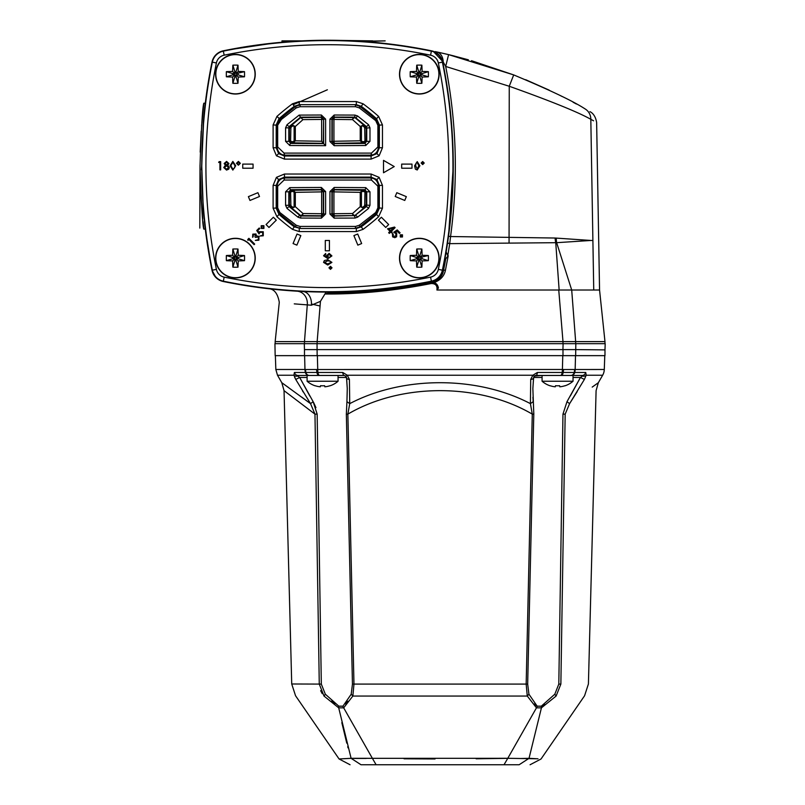 <?xml version="1.0" encoding="UTF-8"?>
<svg xmlns="http://www.w3.org/2000/svg" width="805" height="805" viewBox="0 0 805 805"><rect width="100%" height="100%" fill="white"/><g stroke="black" fill="none" stroke-linecap="round" stroke-linejoin="round"><path stroke-width="1.21" d="M226.316 258.093A28.94 14.47 90 0 0 226.366 260.659A29.493 5.122 -0 0 0 232.635 260.89A29.493 5.122 90 0 0 232.866 267.159A28.94 14.47 0 0 0 237.998 267.159A29.493 5.122 -90 0 0 238.22 260.89A29.493 5.122 0 0 0 244.499 260.659A28.94 14.47 -90 0 0 244.549 258.093A28.94 14.47 -90 0 0 244.499 255.527A29.493 5.122 180 0 0 238.22 255.306A29.493 5.122 -90 0 0 237.998 249.027A28.94 14.47 180 0 0 232.866 249.027A29.493 5.122 90 0 0 232.635 255.306A29.493 5.122 180 0 0 226.366 255.527A28.94 14.47 90 0 0 226.316 258.093M255.044 258.093A19.612 19.612 0 0 1 235.432 277.705A19.612 19.612 0 0 1 215.821 258.093A19.612 19.612 0 0 1 235.432 238.491A19.612 19.612 0 0 1 255.044 258.093A19.612 19.612 0 0 1 235.432 277.705A19.612 19.612 0 0 1 215.821 258.093A19.612 19.612 0 0 1 235.432 238.491A19.612 19.612 0 0 1 255.044 258.093M410.178 74.221A28.94 14.47 90 0 0 410.238 76.797A29.493 5.122 -0 0 0 416.507 77.018A29.493 5.122 90 0 0 416.738 83.287A28.94 14.47 0 0 0 421.87 83.287A29.493 5.122 -90 0 0 422.092 77.018A29.493 5.122 0 0 0 428.361 76.797A28.94 14.47 -90 0 0 428.421 74.221A28.94 14.47 -90 0 0 428.361 71.655A29.493 5.122 180 0 0 422.092 71.434A29.493 5.122 -90 0 0 421.87 65.165A28.94 14.47 180 0 0 416.738 65.165A29.493 5.122 90 0 0 416.507 71.434A29.493 5.122 180 0 0 410.238 71.655A28.94 14.47 90 0 0 410.178 74.221M438.906 74.221A19.612 19.612 0 0 1 419.304 93.833A19.612 19.612 0 0 1 399.693 74.221A19.612 19.612 0 0 1 419.304 54.619A19.612 19.612 0 0 1 438.906 74.221A19.612 19.612 0 0 1 419.304 93.833A19.612 19.612 0 0 1 399.693 74.221A19.612 19.612 0 0 1 419.304 54.619A19.612 19.612 0 0 1 438.906 74.221M280.754 119.875L277 126.224L285.473 113.203M327.363 89.788L293.141 104.72M315.107 385.806L315.107 385.806A23.627 23.627 0 0 1 307.097 381.238L307.097 375.462L338.06 375.462L338.06 381.238A23.627 23.627 0 0 1 330.04 385.806L330.04 385.806M320.511 385.726A23.144 20.045 180 0 0 324.646 385.726A23.144 20.045 180 0 1 320.511 385.726L320.32 386.803A23.546 23.194 180 0 1 315.158 385.726M550.087 385.806L550.087 385.806A23.627 23.627 0 0 1 542.077 381.238L542.077 375.462L534.5 376.076A4.126 0.654 46.3 0 1 534.46 376.166L535.214 375.462M565.019 385.806L565.019 385.806A23.627 23.627 0 0 0 573.039 381.238L573.039 375.462L582.045 375.462L582.277 376.076L582.045 375.462L535.949 375.462L534.46 376.166A4.126 0.654 46.3 0 1 532.84 375.241L537.378 372.474A4.126 1.479 90 0 1 535.949 375.462M555.49 385.726A23.144 20.045 180 0 0 559.626 385.726A23.144 20.045 180 0 1 555.49 385.726L555.299 386.803A23.546 23.194 180 0 1 550.137 385.726M319.736 375.462A4.126 1.862 -90 0 1 317.945 372.474L342.759 372.474L347.297 375.241L349.42 379.427L349.722 403.647L347.861 414.132L353.969 684.089L352.852 696.053L343.675 707.837L338.694 707.837L324.013 696.053L319.273 684.089L291.722 683.988L284.044 390.656L314.966 414.132L310.539 403.647L301.654 397.066M256.634 235.805L256.835 236.549M311.454 304.028L320.068 306.001M200.143 177.965L199.801 228.087L200.012 165.236M200.204 152.125L200.214 151.521M288.472 387.497L281.8 382.707L277.494 375.241L275.843 369.485L304.964 369.485L304.612 355.649L304.964 369.485L305.598 369.525L562.403 369.485L562.775 355.649M294.62 377.223L295.737 379.427L293.946 375.241L294.389 372.474L305.387 372.474A12.387 11.059 -90 0 1 304.964 369.485M302.519 390.898L303.113 391.884M445.346 53.865L438.031 52.204M454.292 56.038L449.079 54.75M427.747 50.071L408.86 46.7M533.524 378.129L532.87 388.563L533.796 414.132L527.678 684.089L528.935 694.212L537.166 706.176L541.302 706.176L554.806 694.212L558.811 684.089L562.967 414.132L566.992 401.685L580.435 377.475L582.277 376.076A4.126 2.948 -167 0 0 586.191 375.241L584.39 379.427L569.598 403.647L577.165 391.643M530.082 764.75L541.051 758.984L584.581 695.762L588.415 683.988L596.092 390.656L598.336 382.707L602.643 375.241A12.387 12.387 0 0 0 604.293 369.485L604.776 355.649M537.378 372.474L562.182 372.474A12.387 5.585 -90 0 0 562.403 369.485L563.57 369.525A12.387 6.098 95.2 0 1 563.138 372.453L585.748 372.474L586.191 375.241L602.643 375.241M221.244 280.935L223.277 281.509A14.45 14.45 0 0 1 212.017 270.259A518.088 518.088 0 0 1 203.293 209.763L201.763 166.162L203.293 122.561L205.134 104.519M200.204 151.954L201.19 131.245M201.572 125.983L203.836 103.201L205.295 103.201M200.012 166.162C201.28 127.935 202.558 106.954 203.836 103.201C202.558 106.914 201.29 127.894 200.012 166.162C201.28 204.41 202.558 225.39 203.836 229.113C202.558 225.38 201.28 204.4 200.012 166.162L200.012 166.383M439.329 52.496L448.586 54.629L513.701 74.915C549.654 89.969 573.371 101.259 584.863 108.776A12.387 12.025 119.8 0 1 590.82 119.301C578.272 112.217 551.083 101.199 509.253 86.256L445.688 66.453C456.636 122.883 458.266 179.575 450.559 236.539L448.516 236.227L453.275 166.162A518.088 518.088 0 0 1 446.141 251.874L448.083 239.327M575.515 355.649L575.162 369.485L575.515 355.649M575.656 355.649L604.978 355.649L604.978 349.883L575.676 349.601L604.978 349.883L605.199 343.675L575.827 343.675L575.656 355.649L275.159 355.649L274.938 343.675L317.029 343.675L317.15 355.649M399.501 74.211A19.813 19.813 0 0 0 419.314 94.024A19.813 19.813 0 0 0 439.138 74.211A19.813 19.813 0 0 0 419.314 54.398A19.813 19.813 0 0 0 399.501 74.211M215.599 258.113A19.813 19.813 0 0 0 235.412 277.926A19.813 19.813 0 0 0 255.235 258.113A19.813 19.813 0 0 0 235.412 238.3A19.813 19.813 0 0 0 215.599 258.113M399.501 258.113A19.813 19.813 0 0 0 419.314 277.926A19.813 19.813 0 0 0 439.138 258.113A19.813 19.813 0 0 0 419.314 238.3A19.813 19.813 0 0 0 399.501 258.113M215.599 74.211A19.813 19.813 0 0 0 235.412 94.024A19.813 19.813 0 0 0 255.235 74.211A19.813 19.813 0 0 0 235.412 54.398A19.813 19.813 0 0 0 215.599 74.211M438.906 258.093A19.612 19.612 0 0 1 419.304 277.705A19.612 19.612 0 0 1 399.693 258.093A19.612 19.612 0 0 1 419.304 238.491A19.612 19.612 0 0 1 438.906 258.093A19.612 19.612 0 0 1 419.304 277.705A19.612 19.612 0 0 1 399.693 258.093A19.612 19.612 0 0 1 419.304 238.491A19.612 19.612 0 0 1 438.906 258.093M428.361 255.527A29.493 5.122 180 0 0 422.092 255.306A29.493 5.122 -90 0 0 421.87 249.027A28.94 14.47 180 0 0 416.738 249.027A29.493 5.122 90 0 0 416.507 255.306A29.493 5.122 180 0 0 410.238 255.527A28.94 14.47 90 0 0 410.178 258.093A28.94 14.47 90 0 0 410.238 260.659A29.493 5.122 -0 0 0 416.507 260.89A29.493 5.122 90 0 0 416.738 267.159A28.94 14.47 0 0 0 421.87 267.159A29.493 5.122 -90 0 0 422.092 260.89A29.493 5.122 0 0 0 428.361 260.659A28.94 14.47 -90 0 0 428.421 258.093A28.94 14.47 -90 0 0 428.361 255.527L419.918 257.479L419.918 255.416L418.68 255.416L418.68 257.479L416.618 257.479L416.618 258.717L418.68 258.717L418.68 260.78L419.918 260.78L419.918 258.717L421.981 258.717L421.981 257.479M255.044 74.221A19.612 19.612 0 0 1 235.432 93.833A19.612 19.612 0 0 1 215.821 74.221A19.612 19.612 0 0 1 235.432 54.619A19.612 19.612 0 0 1 255.044 74.221A19.612 19.612 0 0 1 235.432 93.833A19.612 19.612 0 0 1 215.821 74.221A19.612 19.612 0 0 1 235.432 54.619A19.612 19.612 0 0 1 255.044 74.221M244.499 71.655A29.493 5.122 180 0 0 238.22 71.434A29.493 5.122 -90 0 0 237.998 65.165A28.94 14.47 180 0 0 232.866 65.165A29.493 5.122 90 0 0 232.635 71.434A29.493 5.122 180 0 0 226.366 71.655A28.94 14.47 90 0 0 226.316 74.221A28.94 14.47 90 0 0 226.366 76.797A29.493 5.122 -0 0 0 232.635 77.018A29.493 5.122 90 0 0 232.866 83.287A28.94 14.47 0 0 0 237.998 83.287A29.493 5.122 -90 0 0 238.22 77.018A29.493 5.122 0 0 0 244.499 76.797A28.94 14.47 -90 0 0 244.549 74.221A28.94 14.47 -90 0 0 244.499 71.655L236.046 73.607L236.046 71.544L234.808 71.544L234.808 73.607L232.746 73.607L232.746 74.845L234.808 74.845L234.808 76.908L236.046 76.908L236.046 74.845L238.119 74.845L238.119 73.607M296.21 107.92A2.063 0.735 53.8 0 1 295.868 106.26L300.788 104.65A2.063 0.775 90 0 0 300.013 106.713L296.21 107.92L279.848 120.629L277.675 125.278L277.675 146.963L284.095 153.111A2.063 1.218 89.6 0 0 285.302 155.174C280.532 154.983 277.765 152.246 277 146.963L277 125.278L279.818 119.08L295.868 106.26L294.308 106.29A237.344 237.344 0 0 0 278.993 118.727L276.206 124.916L276.206 147.768L278.621 153.604L284.457 156.019L284.457 159.118L276.437 155.788L273.106 147.768L273.106 124.916L276.94 116.403A240.443 240.443 0 0 1 292.467 103.805L299.249 101.551L356.313 101.551L363.095 103.805A240.443 240.443 0 0 1 378.612 116.403L382.456 124.916L382.456 147.768L379.125 155.788L371.095 159.118L284.457 159.118M284.095 153.111L371.467 153.111A2.063 1.218 90.4 0 1 370.26 155.174L285.302 155.174L284.457 156.019L371.095 156.019L376.941 153.604L379.356 147.768L382.456 147.768M327.776 155.687L348.625 155.506L327.776 155.687M371.467 153.111L377.887 146.963L377.887 125.278L375.704 120.629L359.342 107.92A2.063 0.735 -53.8 0 0 359.694 106.26L354.774 104.65L356.313 104.65L300.788 104.65L354.774 104.65A2.063 0.775 90 0 1 355.538 106.713L300.013 106.713M362.28 141.62L362.28 142.857L334.306 143.33A2.063 2.063 45 0 1 332.244 141.267L332.244 119.432A2.063 2.063 135 0 1 334.306 117.369L354.109 117.56A2.063 1.54 -88.9 0 0 352.57 119.623L333.924 119.432L333.924 141.267L360.227 140.794L360.227 126.486L352.57 119.623A2.063 1.369 128.2 0 1 354.109 117.933A2.063 1.369 128.2 0 1 355.357 117.983L363.608 124.936L361.435 126.486L361.435 140.794L362.28 141.62L364.122 141.62L364.122 142.857L362.28 142.857L360.227 140.794L361.435 140.794M376.941 179.545L371.095 177.13L371.095 174.031L379.125 177.352L382.456 185.381L382.456 208.233L378.612 216.746L376.569 214.422L379.356 208.233L379.356 185.381L376.941 179.545L379.125 177.352M279.848 212.51L296.21 225.229L300.013 226.436L355.538 226.436L359.342 225.229L375.704 212.51L377.887 207.871L377.887 186.186L371.467 180.038L284.095 180.038L277.675 186.186L277.675 207.871L279.848 212.51A2.063 1.107 131 0 0 279.818 214.06L277 207.871L277 186.186C277.755 180.904 280.522 178.167 285.302 177.965L370.26 177.965L371.095 177.13L284.457 177.13L278.621 179.545L276.206 185.381L273.106 185.381L276.437 177.352L284.457 174.031L371.095 174.031M355.538 226.436A2.063 0.775 90 0 1 354.774 228.499L300.788 228.499L295.868 226.889L279.818 214.06L278.993 214.422A237.344 237.344 0 0 0 294.308 226.859L295.868 226.889A2.063 0.735 126.2 0 1 296.21 225.229M300.013 226.436A2.063 0.775 90 0 0 300.788 228.499L294.308 226.859L292.467 229.345A240.443 240.443 0 0 1 276.94 216.746L273.106 208.233L273.106 185.381M327.776 177.825L348.625 177.643L327.776 177.825M284.457 174.031L284.457 177.13L285.302 177.965A2.063 1.218 90.4 0 0 284.095 180.038M362.814 207.257L363.608 208.203L355.357 215.166A2.063 1.369 51.8 0 1 354.109 215.207A2.063 1.369 51.8 0 1 352.57 213.516A2.063 1.54 -91.1 0 0 354.109 215.589L334.306 215.78A2.063 2.063 45 0 1 332.244 213.717L332.244 191.882A2.063 2.063 135 0 1 334.306 189.819L364.122 190.292L366.195 192.355L366.195 205.064L365.47 206.623A224.182 224.182 0 0 1 363.608 208.203L360.227 206.664L362.814 207.257A222.945 222.945 0 0 0 364.665 205.688L364.947 192.355L366.738 191.811L364.725 189.698L334.015 189.527L334.186 187.464L365.772 187.635L369.978 191.811L366.738 191.811L366.738 205.315L366.034 206.885L364.665 205.688M293.282 191.53L293.282 190.292L321.255 189.819A2.063 2.063 -135 0 1 323.318 191.882L323.318 213.717A2.063 2.063 -45 0 1 321.255 215.78L301.452 215.589A2.063 1.54 91.1 0 0 302.992 213.516L321.638 213.717L321.638 191.882L295.324 192.355L295.324 206.664L302.992 213.516A2.063 1.369 -51.8 0 1 301.452 215.207A2.063 1.369 -51.8 0 1 300.195 215.166L291.953 208.203L294.117 206.664L294.117 192.355L293.282 191.53L291.43 191.53L291.43 190.292L293.282 190.292L295.324 192.355L294.117 192.355M291.43 191.53L290.605 192.355L290.897 205.688L290.092 206.623A224.182 224.182 0 0 0 291.953 208.203L295.324 206.664L294.117 206.664M361.435 192.355L360.227 192.355L362.28 190.292L361.435 192.355L361.435 206.664M352.57 213.516L360.227 206.664L360.227 192.355L333.924 191.882L333.924 213.717L352.57 213.516M290.605 192.355L289.367 192.355L291.43 190.292L290.836 189.698L321.547 189.527L323.62 191.58L321.638 191.882L321.366 187.464L289.78 187.635A2.063 1.057 89.4 0 0 290.836 189.698L288.824 191.811L285.584 191.811L289.78 187.635M287.043 208.445L297.991 217.189A2.063 0.674 127.6 0 1 300.074 215.549L300.195 215.166A2.063 2.063 18.6 0 0 301.452 215.589L300.074 215.549L289.518 206.885A2.063 0.916 131.2 0 0 287.043 208.445L285.584 205.315L288.824 205.315L289.518 206.885L290.092 206.623L289.367 205.064L289.367 192.355L288.824 191.811L288.824 205.315L290.605 205.064M364.947 192.355L364.122 191.53L364.725 189.698A2.063 1.057 -89.4 0 0 365.772 187.635M300.557 218.054A2.063 0.755 90.4 0 1 301.312 215.992L321.547 216.072L321.638 213.717L323.318 213.717L321.547 216.072L321.366 218.135L300.557 218.054L297.991 217.189M334.186 218.135L355.005 218.054L357.561 217.189A2.063 0.674 -127.6 0 0 355.488 215.549L334.015 216.072L334.186 218.135L329.939 214.009L333.924 213.717L334.306 215.78L331.942 214.009L331.942 191.58L334.306 189.819L333.924 191.882L329.939 191.58L334.186 187.464M355.005 218.054A2.063 0.755 -90.4 0 0 354.25 215.992L354.109 215.589A2.063 2.063 -18.6 0 0 355.357 215.166L366.034 206.885A2.063 0.916 -131.2 0 1 368.519 208.445L357.561 217.189M321.366 218.135L325.623 214.009L323.62 214.009L323.62 191.58L325.623 191.58L321.366 187.464M368.519 208.445L369.978 205.315L364.947 205.064M382.456 185.381L379.356 185.381L378.551 186.186C377.797 180.904 375.029 178.157 370.26 177.965A2.063 1.218 89.6 0 1 371.467 180.038M375.704 212.51A2.063 1.107 49 0 1 375.744 214.06L359.694 226.889L354.774 228.499M377.887 186.186L378.551 186.186L378.551 207.871L375.744 214.06L376.569 214.422A237.344 237.344 0 0 1 361.244 226.859L359.694 226.889A2.063 0.735 53.8 0 0 359.342 225.229M277.675 186.186L276.206 185.381L276.206 208.233L278.993 214.422L276.94 216.746M356.313 228.499L361.244 226.859L363.095 229.345L356.313 231.588L356.313 228.499M356.313 231.588L299.249 231.588L292.467 229.345M364.122 141.62L364.947 140.794L364.665 127.462L365.47 126.516A224.182 224.182 0 0 0 363.608 124.936L360.227 126.486L361.435 126.486M321.638 141.267L321.638 119.432L302.992 119.623L295.324 126.486L292.748 125.892A222.945 222.945 0 0 0 290.897 127.462L290.605 140.794L289.367 140.794L289.367 128.086L290.092 126.516A224.182 224.182 0 0 1 291.953 124.936L295.324 126.486L295.324 140.794L293.282 142.857L291.43 142.857L289.367 140.794L288.824 141.338L290.836 143.451L323.62 143.632L323.62 119.13L323.318 143.3L325.623 145.685L289.78 145.514A2.063 1.057 -89.4 0 1 290.836 143.451L291.43 141.62L293.282 141.62L294.117 140.794L321.638 141.267L323.318 143.3M302.992 119.623L300.748 117.55L291.953 124.936L292.748 125.892M293.282 141.62L293.282 142.857L323.328 143.34M364.947 140.794L366.195 140.794L364.122 142.857L364.725 143.451A2.063 1.057 89.4 0 1 365.772 145.514L334.186 145.685L329.939 141.559L333.924 141.267L334.306 143.33L331.942 141.559L331.942 119.13L334.306 117.369L333.924 119.432L329.939 119.13L334.186 115.014L334.015 117.077L354.25 117.158L355.357 117.983A2.063 2.063 -161.4 0 0 354.109 117.56L354.25 117.158A2.063 0.755 90.4 0 0 355.005 115.095L357.561 115.95L368.519 124.695L369.978 127.834L369.978 141.338L365.772 145.514M369.978 141.338L366.738 141.338L366.738 127.834L366.034 126.264L365.47 126.516L366.195 128.086L366.195 140.794L366.738 141.338L364.725 143.451L334.015 143.622L334.186 145.685M301.12 117.57L321.255 117.369A2.063 2.063 -135 0 1 323.318 119.432L321.638 119.432L321.547 117.077L323.62 119.13L325.623 119.13L321.366 115.014L321.547 117.077L300.527 117.168L289.518 126.264A2.063 0.916 -131.2 0 1 287.043 124.695L299.138 115.105L321.366 115.014M368.519 124.695A2.063 0.916 -48.8 0 1 366.034 126.264L355.488 117.6A2.063 0.674 127.6 0 0 357.561 115.95M290.605 128.086L288.824 127.834L289.518 126.264L290.897 127.462M334.186 115.014L355.005 115.095M300.527 117.168L299.138 115.105M287.043 124.695L285.584 127.834L288.824 127.834L288.824 141.338L285.584 141.338L289.78 145.514M359.342 107.92L355.538 106.713M276.94 116.403L279.818 119.08A2.063 1.107 49 0 0 279.848 120.629M375.704 120.629A2.063 1.107 -49 0 0 375.744 119.08L378.551 125.278L378.551 146.963C377.807 152.236 375.039 154.973 370.26 155.174L371.095 156.019L371.095 159.118M359.694 106.26L375.744 119.08L376.569 118.727A237.344 237.344 0 0 0 361.244 106.29L359.694 106.26M299.249 101.551L299.249 104.65L300.788 104.65M299.249 104.65L294.308 106.29L292.467 103.805M363.095 103.805L361.244 106.29L356.313 104.65L356.313 101.551M377.887 146.963L379.356 147.768L379.356 124.916L376.569 118.727L378.612 116.403M383.512 172.763L394.239 166.575L383.512 160.376L383.512 172.763M219.926 169.875L219.926 162.469L218.658 162.469L219.141 161.624L220.671 161.624L220.671 169.875L219.926 169.875M229.345 167.47L228.721 169.181L226.527 170.086L223.74 167.541L225.37 165.277L224.162 163.526L226.577 161.403L228.922 163.546L227.755 165.277L229.345 167.47M228.187 163.526L226.537 162.258L224.907 163.536L226.567 164.904L228.187 163.526M228.61 167.49L226.587 165.75L224.474 167.561L226.537 169.241L228.61 167.49M236.439 163.294L238.411 161.403L240.353 163.314L238.391 165.216L236.439 163.294M238.411 164.582L239.618 163.324L238.411 162.047L237.183 163.314L238.411 164.582M330.483 269.363L328.943 267.824L330.483 266.294L332.012 267.824L330.483 269.363M331.378 267.834L330.483 266.928L329.577 267.834L330.483 268.729L331.378 267.834M327.947 258.677L323.55 255.769L325.663 253.484L325.763 254.551L324.496 255.819L327.383 257.62L326.508 255.728L329.165 253.384L331.912 255.91L327.947 258.677M327.464 256.05L329.195 257.62L330.956 256.071L329.114 254.44L327.464 256.05M394.832 237.676L392.619 236.861L392.377 233.41L393.182 234.084L393.202 236.278L395.819 236.096L395.899 233.561L393.715 232.313L397.227 229.918L400.095 232.786L399.421 233.46L397.117 231.156L395.265 232.393L396.714 233.118L396.634 236.781L394.832 237.676M390.727 232.021L389.348 233.4L388.644 232.685L390.023 231.307L387.527 228.811L394.531 227.06L395.104 227.634L391.371 231.367L392.156 232.142L391.502 232.796L390.727 232.021M393.263 228.067L388.865 228.862L390.667 230.663L393.263 228.067M417.232 169.986L415.39 169.191L414.585 165.8L417.232 161.624L419.878 165.8L417.232 169.986M416.125 163.133L415.652 165.8L417.232 169.03L418.821 165.8L417.221 162.57L416.125 163.133M236.046 258.717L238.119 258.717L238.119 257.479L236.046 257.479L236.046 255.416L234.808 255.416L234.808 257.479L232.746 257.479L232.746 258.717L234.808 258.717L234.808 260.78L236.046 260.78L236.046 258.717L238.22 260.89M237.998 83.287L236.046 76.908M232.866 83.287L234.808 76.908M232.635 77.018L234.808 74.845M226.366 76.797L232.746 74.845M226.366 71.655L232.746 73.607M232.635 71.434L234.808 73.607M232.866 65.165L234.808 71.544M237.998 65.165L236.046 71.544M238.22 71.434L236.046 73.607M244.499 76.797L238.119 74.845M238.22 77.018L236.046 74.845M419.918 74.845L421.981 74.845L421.981 73.607L419.918 73.607L419.918 71.544L418.68 71.544L418.68 73.607L416.618 73.607L416.618 74.845L418.68 74.845L418.68 76.908L419.918 76.908L419.918 74.845L422.092 77.018M421.87 267.159L419.918 260.78M416.738 267.159L418.68 260.78M416.507 260.89L418.68 258.717M410.238 260.659L416.618 258.717M410.238 255.527L416.618 257.479M416.507 255.306L418.68 257.479M416.738 249.027L418.68 255.416M421.87 249.027L419.918 255.416M422.092 255.306L419.918 257.479M428.361 260.659L421.981 258.717M422.092 260.89L419.918 258.717M203.293 122.561A518.088 518.088 0 0 1 212.017 62.066A14.45 14.45 0 0 1 223.277 50.816A518.088 518.088 0 0 1 431.46 50.816A14.45 14.45 0 0 1 442.71 62.066A518.088 518.088 0 0 1 453.275 166.162C453.265 131.104 449.743 96.409 442.71 62.066C441.18 56.088 437.437 52.345 431.46 50.816L431.681 50.856M447.681 242.114A2.063 1.208 -171.6 0 0 449.713 243.643L450.559 236.539L555.168 238.028L590.971 240.464L556.647 242.687L449.713 243.643L447.771 255.698L446.141 251.874A518.088 518.088 0 0 1 442.71 270.259A14.45 14.45 0 0 1 431.46 281.509A518.088 518.088 0 0 1 326.106 292.064L325.633 294.006L328.531 292.899A518.913 518.913 0 0 0 431.007 282.444L432.174 282.203A14.45 14.45 0 0 0 434.448 281.529M430.564 55.183A513.63 513.63 0 0 0 224.172 55.183A9.992 9.992 0 0 0 216.394 62.961A513.63 513.63 0 0 0 216.394 269.363A9.992 9.992 0 0 0 224.172 277.131A513.63 513.63 0 0 0 430.564 277.131A9.992 9.992 0 0 0 438.343 269.363A513.63 513.63 0 0 0 438.343 62.961A9.992 9.992 0 0 0 430.564 55.183L431.389 51.138A14.118 14.118 0 0 1 442.388 62.136A517.756 517.756 0 0 1 442.388 270.188A14.118 14.118 0 0 1 431.389 281.176A517.756 517.756 0 0 1 223.337 281.176L223.277 281.509A518.088 518.088 0 0 0 326.106 292.064L320.45 301.332L311.374 305.216A12.387 9.328 92.7 0 0 302.71 291.48L282.756 290.142M275.984 42.806L227.322 50.001L219.332 52.245M217.551 53.372L215.971 54.74M214.583 56.34L213.456 58.111M263.295 44.225L264.895 44.034M266.656 43.822L267.602 43.712M450.891 55.193L450.136 55.002M449.26 54.79L444.028 53.553M436.33 51.842L437.538 52.104M439.278 52.486L445.004 53.784M576.38 104.016L573.09 102.235M562.242 96.55L559.364 95.101M549.191 90.14L525.675 79.705M509.062 243.05L509.253 86.256L513.701 74.915L471.499 60.697M468.399 59.812L452.289 55.535M440.697 52.798L437.256 52.033M437.165 52.023L435.284 51.611M430.122 50.544L392.085 44.305M385.162 43.48L360.056 41.286L385.162 40.874L372.775 41.286M372.775 40.874L329.154 40.25M532.92 397.237L533.202 401.685L530.415 403.647C477.305 375.744 402.923 375.714 349.722 403.647L346.935 401.685L347.267 388.563L346.613 378.129M294.389 372.474A4.126 3.854 -90 0 0 298.092 375.462L307.097 375.462L298.092 375.462L297.86 376.076L299.691 377.475L313.145 401.685L317.16 414.132L321.316 684.089L325.331 694.212L338.825 706.176L342.96 706.176L351.201 694.212L352.449 684.089L526.168 684.089L532.276 414.132C478.945 382.838 401.232 382.818 347.861 414.132L346.341 414.132L346.935 401.685M533.806 413.005L533.796 414.132L532.276 414.132L530.415 403.647L530.716 379.427L532.84 375.241L530.716 379.427A4.126 2.043 -173.7 0 0 533.604 377.817L532.87 388.574M533.584 377.475A4.126 2.043 -173.7 0 1 533.604 377.817L534.46 376.166M573.432 312.582L575.656 341.612L562.987 341.612L558.75 290.011L571.701 290.011L575.656 341.612L604.978 341.612L604.978 343.675M320.45 301.332L317.15 341.612L304.481 341.612L307.289 304.833A12.387 11.089 93.4 0 0 297.005 291.179M556.315 238.069A12.387 6.802 93.6 0 0 556.647 242.687L571.701 290.011L599.554 290.011L604.978 341.612M559.143 290.001L555.742 242.708A12.387 6.651 89.5 0 1 555.168 238.028M442.146 274.575A14.45 14.45 0 0 0 443.404 270.973A518.913 518.913 0 0 0 445.759 258.818L448.214 255.708L445.457 270.158C444.33 275.934 440.546 280.08 434.116 282.605L432.174 282.203C438.685 280.16 442.428 276.417 443.404 270.973L445.759 258.818M443.404 270.973A2.063 1.208 11.7 0 1 445.457 270.158M311.374 305.216L294.268 303.857M575.656 349.601L562.937 349.601L563.098 343.675L575.827 343.675M562.937 349.601L304.461 349.601C265.479 349.984 265.479 349.984 304.461 349.601C265.479 349.984 265.479 349.984 304.461 349.601L304.31 343.675M268.387 288.703L268.387 288.703C274.072 288.854 277.705 293.382 279.285 302.298L275.159 341.612L304.481 341.612L304.481 343.675M563.57 369.525L604.293 369.485M317.361 355.649L317.733 369.485A12.387 5.585 -90 0 0 317.945 372.474M532.84 375.241L347.297 375.241A4.126 0.654 133.7 0 1 345.677 376.166L345.677 376.166A4.126 0.654 133.7 0 1 345.637 376.076L344.178 375.462L323.399 375.462M349.42 379.427A4.126 2.043 173.7 0 1 346.532 377.817L346.532 377.817A4.126 2.043 173.7 0 1 346.553 377.475M309.382 375.462A4.126 3.633 -90 0 1 305.88 372.453L316.989 372.453A12.387 6.098 -95.2 0 1 316.556 369.525M342.759 372.474A4.126 1.479 90 0 0 344.178 375.462L345.677 376.166L346.532 377.817L347.267 388.574M223.277 281.509L240.313 284.708M203.293 209.763L205.295 229.113L212.017 270.259L215.951 277.564M217.551 278.943L219.322 280.07M203.886 216.283L204.782 224.746M205.295 229.113L203.836 229.113L202.991 221.697M202.659 218.547L200.204 180.451M216.394 62.961L212.017 62.066L211.272 65.799M203.826 116.705L201.471 169.835M590.971 240.464L592.893 240.464L593.738 290.011M574.539 369.525A12.387 10.737 80.8 0 1 574.247 372.453A4.126 3.633 90 0 1 570.755 375.462M575.162 369.485A12.387 11.059 90 0 1 574.74 372.474L574.247 372.453M305.88 372.453A12.387 10.737 -80.8 0 1 305.598 369.525M352.449 684.089L346.341 414.132M342.96 706.176A4.126 2.948 -117.3 0 0 343.675 707.837L372.373 758.33L507.784 758.3L536.462 707.837L527.275 696.053L352.852 696.053L351.201 694.212M528.935 694.212L527.275 696.053L526.168 684.089L527.678 684.089M436.642 51.902A12.387 9.006 102.2 0 1 443.203 61.985L433.201 51.279M448.586 54.629L445.688 66.453L443.203 61.985L438.343 62.961M593.567 120.81L590.82 119.301L592.893 240.464M585.748 372.474A4.126 3.854 90 0 1 582.045 375.462M562.967 414.132L565.17 414.132L569.598 403.647C607.795 375.734 607.795 375.734 569.598 403.647L566.992 401.685M598.336 382.707L592.198 387.104M317.16 414.132L314.966 414.132L284.044 390.656L281.8 382.707L310.539 403.647L295.737 379.427L299.691 377.475L309.895 396.141M297.86 376.076A4.126 2.948 167 0 1 293.946 375.241L277.494 375.241M313.145 401.685L310.539 403.647M321.316 684.089L319.273 684.089L314.966 414.132M324.013 696.053C285.493 695.661 285.493 695.661 324.013 696.053L325.331 694.212M376.116 764.75L372.373 758.33L351.101 758.3L361.002 764.75L519.134 764.75C533.735 764.75 533.735 764.75 519.134 764.75L361.002 764.75C346.402 764.75 346.402 764.75 361.002 764.75L351.111 758.33C335.142 759.196 335.132 759.185 351.101 758.3L338.694 707.837A4.126 2.576 -65.8 0 1 338.825 706.176M537.166 706.176A4.126 2.948 117.3 0 1 536.462 707.837L541.433 707.837L529.026 758.33C545.005 759.175 545.005 759.185 529.026 758.33L520.624 758.511M541.302 706.176A4.126 2.576 65.8 0 1 541.433 707.837L556.114 696.053C594.643 695.661 594.643 695.661 556.114 696.053L554.806 694.212M565.17 414.132C606.276 382.828 606.276 382.828 565.17 414.132L560.864 684.089L556.114 696.053M584.39 379.427L580.435 377.475L570.312 396M542.077 381.238L573.039 381.238M307.097 381.238L338.06 381.238M581.431 376.78L580.435 377.475L573.039 377.475M320.662 690.68L322.211 693.638M341.823 722.638L346.764 743.136M347.72 746.678L348.042 747.855M351.111 758.33L342.387 758.793M504.021 764.75L507.784 758.3L537.468 758.783M560.864 684.089C597.421 683.958 597.421 683.958 560.864 684.089L558.811 684.089M564.979 385.726A23.546 23.194 180 0 1 559.807 386.803L559.626 385.726M330 385.726A23.546 23.194 180 0 1 324.838 386.803L324.646 385.726M281.961 40.874L302.046 40.874M281.961 41.286L294.68 41.286M341.521 293.805L344.641 292.607L341.521 293.805M537.136 706.156L534.369 703.962M544.472 704.234L541.765 705.945M335.011 703.751L331.781 701.014M347.881 701.246L345.667 704.063M315.932 407.642L313.588 402.45M366.225 758.441L354.18 758.441M519.134 764.75L529.026 758.33M507.764 758.33L476.137 758.793M435.022 758.964L404.08 758.793M317.15 343.675L317.15 341.612L562.987 341.612L562.987 343.675M435.938 283.531L438.423 288.039L436.914 290.001L558.75 290.011M436.914 290.001C437.507 285.674 435.606 283.521 431.218 283.521C394.802 290.736 359.614 294.228 325.633 294.006M350.93 292.356L328.531 292.899C361.586 292.95 395.748 289.468 431.007 282.444C435.153 282.102 437.628 283.964 438.423 288.039M563.098 343.675L317.029 343.675M428.361 76.797L421.981 74.845M421.87 83.287L419.918 76.908M428.361 71.655L421.981 73.607M422.092 71.434L419.918 73.607M421.87 65.165L419.918 71.544M416.738 65.165L418.68 71.544M416.507 71.434L418.68 73.607M410.238 71.655L416.618 73.607M410.238 76.797L416.618 74.845M416.507 77.018L418.68 74.845M416.738 83.287L418.68 76.908M244.499 260.659L238.119 258.717M237.998 267.159L236.046 260.78M244.499 255.527L238.119 257.479M238.22 255.306L236.046 257.479M237.998 249.027L236.046 255.416M232.866 249.027L234.808 255.416M232.635 255.306L234.808 257.479M226.366 255.527L232.746 257.479M226.366 260.659L232.746 258.717M232.635 260.89L234.808 258.717M232.866 267.159L234.808 260.78M421.156 163.043L422.685 161.513L424.225 163.043L422.685 164.582L421.156 163.043M422.685 163.948L423.581 163.053L422.685 162.147L421.79 163.053L422.685 163.948M411.999 164.099L401.675 164.099L401.675 168.225L411.999 168.225L411.999 164.099M406.344 196.641L396.805 192.687L395.225 196.501L404.764 200.455L406.344 196.641M388.664 224.545L381.369 217.239L378.451 220.168L385.746 227.463L388.664 224.545M361.656 243.553L357.712 234.024L353.898 235.603L357.843 245.133L361.656 243.553M329.426 250.788L329.426 240.464L325.3 240.464L325.3 250.788L329.426 250.788M296.884 245.133L300.839 235.603L297.025 234.024L293.07 243.553L296.884 245.133M268.981 227.463L276.286 220.168L273.368 217.239L266.063 224.545L268.981 227.463M249.973 200.455L259.502 196.501L257.922 192.687L248.393 196.641L249.973 200.455M242.738 168.225L253.062 168.225L253.062 164.099L242.738 164.099L242.738 168.225M400.296 234.808L402.47 234.808L402.47 236.982L400.286 236.982L400.296 234.808M400.719 236.559L402.047 236.559L402.047 235.231L400.719 235.231L400.719 236.559M327.726 259.733L331.912 262.38L327.726 265.026L323.55 262.38L324.345 260.538L327.726 259.733M327.726 263.97L330.956 262.37L330.392 261.273L327.726 260.79L324.496 262.38L327.726 263.97M263.919 225.712L263.919 228.419L261.202 228.409L261.223 225.702L263.919 225.712M261.645 226.125L261.685 227.956L263.517 227.996L263.466 226.185L261.645 226.125M259.22 228.006L259.763 228.56L257.711 230.612L258.999 232.474L259.572 231.689L263.265 231.749L263.275 235.795L259.965 236.016L262.772 235.221L262.641 232.323L259.975 232.363L259.049 233.913L256.715 230.512L259.22 228.006M253.173 236.73L252.589 237.314L252.79 234.144L255.95 233.973L256.393 235.895L258.969 236.358L258.878 240.202L255.286 240.403L258.325 239.628L258.455 236.972L255.497 237.405L254.964 236.881L255.346 234.567L253.354 234.698L253.173 236.73M248.896 239.457L247.99 240.363L247.769 239.457L248.906 238.32L254.682 244.096L254.108 244.67L248.896 239.457M230.089 165.75L232.846 161.403L235.704 165.75L232.846 170.086L230.089 165.75M234.647 167.822L234.959 165.75L232.876 162.258L230.834 165.75L232.876 169.241L234.647 167.822M542.077 377.475L533.675 377.475M212.017 270.259L212.349 270.188A517.756 517.756 0 0 1 212.349 62.136A14.118 14.118 0 0 1 223.337 51.138A517.756 517.756 0 0 1 431.389 51.138L431.46 50.816M216.394 269.363L212.349 270.188A14.118 14.118 0 0 0 223.337 281.176L224.172 277.131M278.621 153.604L276.437 155.788M376.941 153.604L379.125 155.788M278.621 179.545L276.437 177.352M290.897 205.688A222.945 222.945 0 0 0 292.748 207.257M364.122 191.53L362.28 191.53M285.584 205.315L285.584 191.811M325.623 191.58L325.623 214.009M369.978 191.811L369.978 205.315M329.939 214.009L329.939 191.58M273.106 208.233L277.675 207.871M382.456 208.233L377.887 207.871M378.612 216.746A240.443 240.443 0 0 1 363.095 229.345M299.249 231.588L299.249 228.499M294.117 140.794L294.117 126.486M364.665 127.462A222.945 222.945 0 0 0 362.814 125.892M290.605 140.794L291.43 141.62M364.947 128.086L369.978 127.834M329.939 141.559L329.939 119.13M285.584 141.338L285.584 127.834M325.623 119.13L325.623 145.685M273.106 147.768L276.206 147.768L277.675 146.963M273.106 124.916L277.675 125.278M377.887 125.278L382.456 124.916M224.172 55.183L223.277 50.816M442.71 270.259L438.343 269.363M431.46 281.509L430.564 277.131M575.656 341.612L575.656 343.675M562.987 349.601L562.987 355.649M304.481 349.601L304.481 355.649M562.182 372.474A4.126 1.862 90 0 1 560.401 375.462M346.462 377.475L338.06 377.475M307.097 377.475L299.691 377.475M563.138 372.453A4.126 1.952 90 0 1 561.256 375.462M318.871 375.462A4.126 1.952 -90 0 1 316.989 372.453M574.74 372.474A4.126 3.683 90 0 1 571.198 375.462M308.929 375.462A4.126 3.683 -90 0 1 305.387 372.474M532.427 474.034L533.624 421.639M431.007 282.444L431.218 283.521M275.159 341.612L275.159 343.675M275.843 369.485L275.36 355.649M599.554 290.011L596.636 122.521C595.086 112.71 588.888 111.321 590.045 111.774M291.722 683.988L295.556 695.762L339.076 758.974M339.086 758.984L350.054 764.75"/></g></svg>
